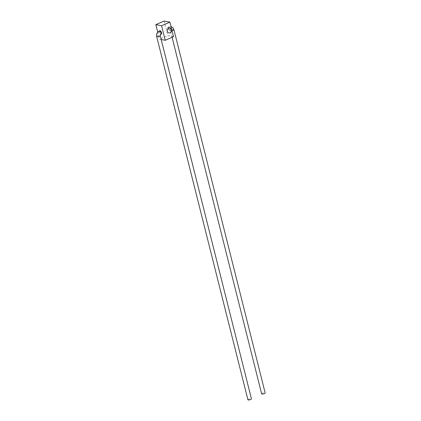 <?xml version="1.0" encoding="UTF-8"?>
<svg xmlns="http://www.w3.org/2000/svg" width="421" height="421" viewBox="0 0 421 421"><rect width="100%" height="100%" fill="white"/><g stroke="black" fill="none" stroke-linecap="round" stroke-linejoin="round"><path stroke-width="0.32" stroke-dasharray="2.1 1.58" d="M247.916 399.766A1.821 0.5 165.9 0 1 249.095 398.971A1.821 0.5 165.9 0 1 251.132 398.692A1.821 0.5 165.9 0 1 251.442 398.876M159.812 30.791A1.821 0.895 -113.4 0 0 159.527 32.27A1.821 0.895 -113.4 0 0 161.259 34.127M261.641 393.819A1.821 0.5 165.9 0 1 262.82 393.025A1.821 0.5 165.9 0 1 264.856 392.746A1.821 0.5 165.9 0 1 265.167 392.935M167.832 28.67A1.821 0.895 66.6 0 1 168.116 27.191A1.821 0.895 66.6 0 1 169.847 29.054A1.821 0.895 66.6 0 1 169.563 30.533A1.821 0.895 66.6 0 1 167.832 28.67M169.916 27.844L169.889 27.839A2.6 2.147 100.8 0 0 169.889 27.839A2.6 2.147 100.8 0 0 167.326 31.291A2.6 2.147 100.8 0 0 168.916 32.943A2.6 2.147 100.8 0 0 168.932 32.943L168.947 32.949M157.717 32.138L159.485 39.179L161.175 39.5M173.541 36.674L167.79 35.58L159.485 39.179M164.137 21.05L167.79 35.58M156.67 36.495A1.821 0.5 165.9 0 1 157.849 35.701A1.821 0.5 165.9 0 1 159.885 35.427A1.821 0.5 165.9 0 1 160.196 35.611M159.175 31.065A1.821 0.895 -113.4 0 0 158.891 32.543A1.821 0.895 -113.4 0 0 160.327 34.427A1.821 0.895 -113.4 0 0 160.622 34.401M168.468 28.396A1.821 0.895 66.6 0 1 168.753 26.918A1.821 0.895 66.6 0 1 169.047 26.891A1.821 0.895 66.6 0 1 170.479 28.781A1.821 0.895 66.6 0 1 170.195 30.254A1.821 0.895 66.6 0 1 169.9 30.28A1.821 0.895 66.6 0 1 168.468 28.396M172.026 30.654A1.821 0.5 165.9 0 1 170.705 30.738A1.821 0.5 165.9 0 1 170.394 30.554A1.821 0.5 165.9 0 1 171.573 29.759A1.821 0.5 165.9 0 1 173.61 29.481A1.821 0.5 165.9 0 1 173.92 29.67M168.116 27.191L171.031 26.697M172.089 37.306L170.394 30.554L170.231 30.244L169.563 30.533"/><path stroke-width="0.63" d="M160.196 35.611L251.442 398.876A1.821 0.5 165.9 0 1 250.263 399.671A1.821 0.5 165.9 0 1 248.227 399.95A1.821 0.5 165.9 0 1 247.916 399.766L156.67 36.495A1.821 0.5 165.9 0 0 156.98 36.685A1.821 0.5 165.9 0 0 159.017 36.406A1.821 0.5 165.9 0 0 160.196 35.611L160.622 34.401A1.821 0.895 -113.4 0 0 160.906 32.927A1.821 0.895 -113.4 0 0 159.475 31.038A1.821 0.895 -113.4 0 0 159.175 31.065C157.086 32.212 156.249 34.022 156.67 36.495M160.622 34.401L161.259 34.127A1.821 0.895 -113.4 0 0 161.543 32.649A1.821 0.895 -113.4 0 0 159.812 30.791L159.175 31.065M170.905 26.67C172.252 26.844 173.252 27.844 173.92 29.67L265.167 392.935A1.821 0.5 165.9 0 1 263.988 393.73A1.821 0.5 165.9 0 1 261.951 394.003A1.821 0.5 165.9 0 1 261.641 393.819L172.089 37.306M167.353 31.296A2.6 2.147 100.8 0 0 168.947 32.949A2.6 2.147 100.8 0 0 171.505 29.496A2.6 2.147 100.8 0 0 169.916 27.844A2.6 2.147 100.8 0 0 167.353 31.296M168.932 32.943A2.6 2.147 100.8 0 0 171.479 29.491A2.6 2.147 100.8 0 0 169.9 27.844M161.175 39.5L165.237 40.274L173.541 36.674L169.889 22.145L164.137 21.05L155.833 24.644L161.585 25.739L165.237 40.274M155.833 24.644L157.717 32.138M161.585 25.739L169.889 22.145M173.92 29.67A1.821 0.5 165.9 0 1 172.026 30.654"/></g></svg>
